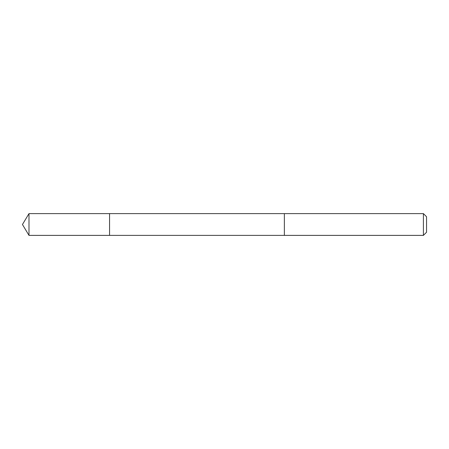 <?xml version="1.0" encoding="UTF-8"?>
<svg xmlns="http://www.w3.org/2000/svg" width="449" height="449" viewBox="0 0 449 449"><rect width="100%" height="100%" fill="white"/><g stroke="black" fill="none" stroke-linecap="round" stroke-linejoin="round"><path stroke-width="0.67" d="M109.562 235.388L109.562 213.612L28.994 213.612L28.994 235.388L109.562 235.388L109.562 213.612L284.369 213.617L284.369 235.383L28.994 235.388L22.45 224.5L28.994 235.388M284.369 229.417L284.369 235.388L423.407 235.388L423.407 213.612L284.369 213.612L284.369 229.417M423.407 213.612L426.55 216.755L426.55 232.245L423.407 235.388M22.45 224.5L28.994 213.612"/></g></svg>
